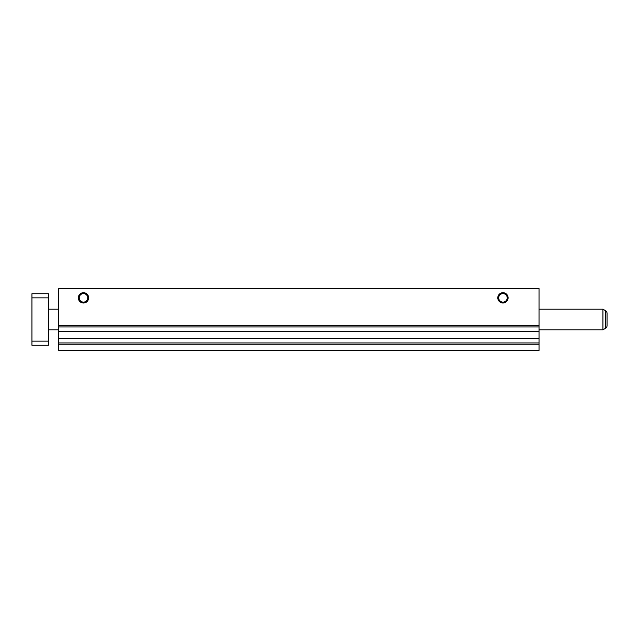 <?xml version="1.0" encoding="UTF-8"?>
<svg xmlns="http://www.w3.org/2000/svg" width="639" height="639" viewBox="0 0 639 639"><rect width="100%" height="100%" fill="white"/><g stroke="black" fill="none" stroke-linecap="round" stroke-linejoin="round"><path stroke-width="0.96" d="M83.485 293.597A4.257 4.257 0 0 0 79.22 297.854A4.257 4.257 0 0 0 83.485 302.119A4.257 4.257 0 0 0 87.743 297.854A4.257 4.257 0 0 0 83.485 293.597M83.485 292.702A5.152 5.152 0 0 0 78.325 297.854A5.152 5.152 0 0 0 83.485 303.006A5.152 5.152 0 0 0 88.637 297.854A5.152 5.152 0 0 0 83.485 292.702M502.957 293.597A4.257 4.257 0 0 0 498.692 297.854A4.257 4.257 0 0 0 502.957 302.119A4.257 4.257 0 0 0 507.214 297.854A4.257 4.257 0 0 0 502.957 293.597M502.957 292.702A5.152 5.152 0 0 0 497.805 297.854A5.152 5.152 0 0 0 502.957 303.006A5.152 5.152 0 0 0 508.109 297.854A5.152 5.152 0 0 0 502.957 292.702M58.748 344.237L58.748 350.42L539.028 350.42L539.028 344.237L58.748 344.237L58.748 288.58L539.028 288.58L539.028 326.968L58.748 326.968M539.028 344.237L539.028 326.968M539.028 325.682L58.748 325.682M48.444 329.804L58.748 329.804M539.028 329.804L602.928 329.804L602.928 309.196L539.028 309.196M48.444 309.196L58.748 309.196M602.928 329.804L605.5 328.318L605.5 310.682A3.091 3.091 0 0 1 607.05 313.358A3.091 3.091 0 0 0 605.5 310.682L602.928 309.196M605.5 328.318A3.091 3.091 0 0 0 607.05 325.642L607.05 313.358L607.05 325.642A3.091 3.091 0 0 1 605.5 328.318M48.444 341.146L48.444 345.268L31.95 345.268L31.95 341.146L48.444 341.146L48.444 293.732L31.95 293.732L31.95 297.854L48.444 297.854M31.95 297.854L31.95 341.146M539.028 342.951L58.748 342.951M539.028 338.582L58.748 338.582M539.028 331.337L58.748 331.337"/></g></svg>
